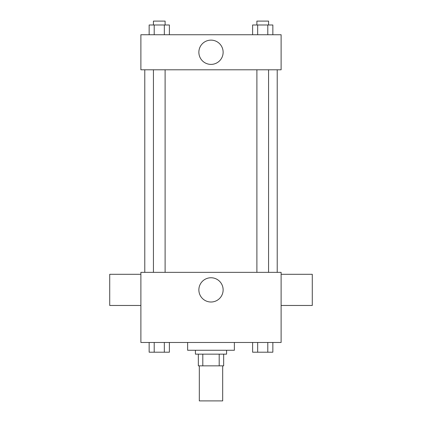 <?xml version="1.0" encoding="UTF-8"?>
<svg xmlns="http://www.w3.org/2000/svg" width="422" height="422" viewBox="0 0 422 422"><rect width="100%" height="100%" fill="white"/><g stroke="black" fill="none" stroke-linecap="round" stroke-linejoin="round"><path stroke-width="0.63" d="M199.316 365.842L199.316 400.9L222.684 400.9L222.684 365.842M219.197 354.153L219.197 365.842L198.34 365.842L198.34 354.153M219.197 365.842L223.66 365.842L223.66 354.153L223.66 365.842M226.582 350.26L226.582 354.153L195.418 354.153L195.418 350.26M202.803 354.153L202.803 365.842M187.626 342.469L187.626 350.26L234.374 350.26L234.374 342.469M281.115 342.469L140.885 342.469L140.885 272.354L281.115 272.354L281.115 342.469M223.127 289.882A12.127 12.127 0 0 1 204.934 300.385A12.127 12.127 0 0 1 204.934 279.38A12.127 12.127 0 0 1 223.127 289.882M281.115 305.465L312.28 305.465L312.28 274.3L281.115 274.3M140.885 274.3L109.72 274.3L109.72 305.465L140.885 305.465M277.222 69.794L277.222 272.354M256.887 272.354L256.887 69.794M165.113 69.794L165.113 272.354M281.115 69.794L140.885 69.794L140.885 34.736L281.115 34.736L281.115 69.794M223.127 52.265A12.127 12.127 0 0 1 204.934 62.767A12.127 12.127 0 0 1 204.934 41.757A12.127 12.127 0 0 1 223.127 52.265M272.849 34.736L272.849 24.993L252.609 24.993L252.609 34.736M267.791 24.993L267.791 34.736M257.668 24.993L257.668 34.736M256.887 24.993L256.887 21.1L268.571 21.1L268.571 24.993M169.391 34.736L169.391 24.993L149.151 24.993L149.151 34.736M164.332 24.993L164.332 34.736M154.209 24.993L154.209 34.736M153.429 24.993L153.429 21.1L165.113 21.1L165.113 24.993M272.849 342.469L272.849 352.206L252.609 352.206L252.609 342.469M267.791 342.469L267.791 352.206M257.668 342.469L257.668 352.206M268.571 352.206L256.887 352.206M169.391 342.469L169.391 352.206L149.151 352.206L149.151 342.469M164.332 342.469L164.332 352.206M154.209 342.469L154.209 352.206M165.113 352.206L153.429 352.206M144.778 69.794L144.778 272.354M268.571 272.354L268.571 69.794M153.429 69.794L153.429 272.354"/></g></svg>
